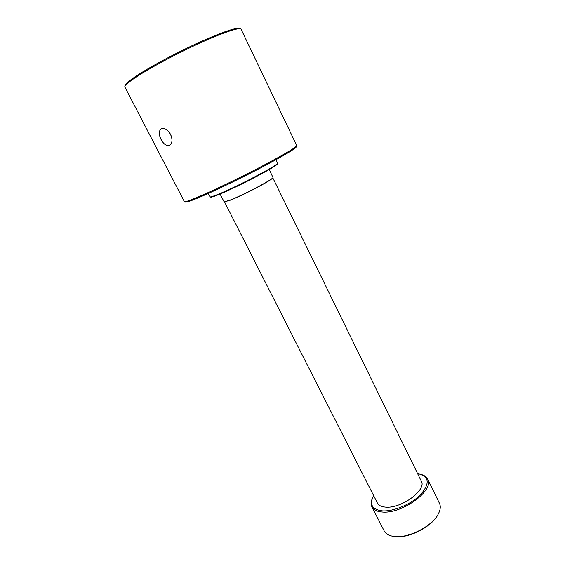 <?xml version="1.0" encoding="UTF-8"?>
<svg xmlns="http://www.w3.org/2000/svg" width="565" height="565" viewBox="0 0 565 565"><rect width="100%" height="100%" fill="white"/><g stroke="black" fill="none" stroke-linecap="round" stroke-linejoin="round"><path stroke-width="0.85" d="M277.309 163.885L277.281 163.984C277.747 165.919 236.354 187.594 218.507 194.671C214.107 196.458 211.522 197.277 210.766 197.143L210.667 197.107M208.21 193.513L210.067 196.91C210.83 197.044 213.443 196.21 217.899 194.402C235.993 187.206 278.008 165.213 277.514 163.285L275.918 159.754M272.937 177.65L272.909 177.735C273.015 179.571 243.36 195.229 230.223 200.222L224.291 201.903M220.06 194.035L224.15 201.853L230.026 200.13C243.247 195.109 273.093 179.345 272.987 177.502L269.201 169.528M124.837 86.502L125.126 85.562C125.458 84.016 128.785 81.092 135.099 76.791C148.03 68.019 173.695 54.12 196.761 43.505C219.863 32.869 236.968 27.014 239.701 28.434L240.634 28.773M134.851 77.942C128.453 82.292 125.084 85.237 124.752 86.784L184.423 201.74C185.489 201.924 189.529 200.561 196.549 197.651C210.681 191.782 236.636 179.395 258.756 167.911C282.105 155.672 294.789 148.27 296.802 145.714L240.909 28.872C238.176 27.445 220.851 33.392 197.418 44.197C174.013 54.975 147.959 69.071 134.851 77.942M296.448 146.745L296.399 146.886C294.4 149.45 281.9 156.759 258.897 168.829C237.116 180.15 211.55 192.34 197.595 198.117C190.666 200.971 186.669 202.312 185.61 202.129L185.461 202.079M438.249 514.023L437.861 514.764C431.928 526.601 409.032 538.403 395.394 536.637L393.445 536.362M371.918 506.869L384.165 530.874C385.697 533.798 388.805 535.627 393.487 536.369L394.638 536.503C408.622 538.325 432.147 526.199 438.228 514.058C440.46 509.877 440.862 506.289 439.45 503.302L427.649 479.078C434.916 490.01 402.019 514.263 382.194 511.996C376.933 511.579 373.507 509.863 371.918 506.869C370.704 504.368 370.901 501.416 372.512 497.998L372.561 497.885M373.677 495.696L372.858 497.235C369.552 505.117 372.709 509.658 382.307 510.845C393.537 511.685 411.306 504.192 420.607 494.622C429.732 483.908 429.329 477.044 419.392 474.028L417.669 473.76M161.096 139.506C158.673 134.498 158.687 130.974 161.131 128.94L161.364 128.827C164.627 127.888 167.706 129.745 170.595 134.378C172.692 139.506 172.403 143.143 169.719 145.283L169.592 145.353C166.597 146.293 163.765 144.343 161.096 139.506M169.698 132.895L171.449 136.476M272.817 177.89L421.306 481.189C426.978 489.813 401.242 508.783 385.62 507.116C381.417 506.805 378.684 505.456 377.42 503.069L224.559 201.945M420.092 474.183L420.212 474.212C423.905 474.981 426.391 476.606 427.649 479.078M210.766 197.143L210.067 196.91M185.61 202.129L184.423 201.74M296.399 146.886L296.802 145.714M394.271 536.496L393.487 536.369M437.861 514.764L438.228 514.058M277.281 163.984L277.514 163.285"/></g></svg>
